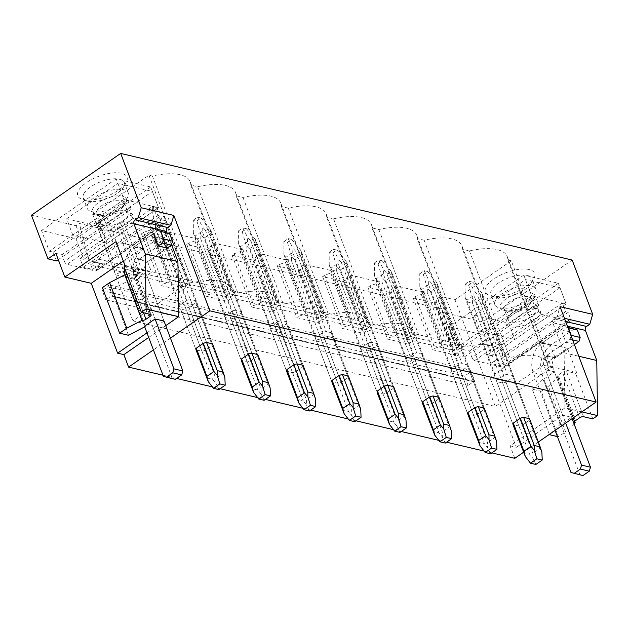 <?xml version="1.0" encoding="UTF-8"?>
<svg xmlns="http://www.w3.org/2000/svg" width="629" height="629" viewBox="0 0 629 629"><rect width="100%" height="100%" fill="white"/><g stroke="black" fill="none" stroke-linecap="round" stroke-linejoin="round"><path stroke-width="0.47" stroke-dasharray="3.15 2.36" d="M31.45 215.197L76.03 225.725L79.309 223.452L441.629 309.028L438.35 311.292L482.923 321.82L572.162 260.044M230.576 288.507L190.273 181.852A48.244 19.774 -20.7 0 0 152.399 176.049L148.963 175.232L92.644 214.222L107.087 217.634L104.304 219.56L98.297 221.652L96.182 223.114L117.041 228.044L119.156 226.574L120.713 223.437L123.496 221.502L152.383 228.327L149.6 230.253L143.585 232.345L141.47 233.807L162.329 238.737L164.452 237.275L166.001 234.13L168.784 232.203L197.671 239.028L194.888 240.954L188.881 243.038L186.758 244.508L207.625 249.43L209.74 247.968L211.289 244.823L214.072 242.896L242.959 249.721L240.176 251.647L234.169 253.739L232.054 255.201L252.913 260.131L255.028 258.661L256.577 255.523L259.368 253.597L273.804 257.002L288.247 260.414L285.464 262.34L279.457 264.432L277.342 265.902L298.201 270.824L300.324 269.361L301.873 266.216L304.656 264.29L333.543 271.115L330.76 273.041L324.745 275.132L322.63 276.595L343.497 281.525L345.612 280.054L347.161 276.917L349.944 274.983L378.831 281.808L376.048 283.734L370.041 285.825L367.926 287.288L388.785 292.218L390.9 290.755L392.449 287.61L395.232 285.684L424.119 292.509L421.336 294.435L415.329 296.518L413.214 297.989L434.073 302.919L436.188 301.448L437.745 298.303L440.528 296.377L454.971 299.789L511.283 260.799L551.586 367.462L495.275 406.452L132.947 320.876L189.266 281.894L192.702 282.704A48.244 19.774 -20.7 0 1 230.576 288.507A48.244 19.774 -20.7 0 1 231.11 291.777L237.998 293.397A48.244 19.774 -20.7 0 1 275.872 299.2A48.244 19.774 -20.7 0 1 276.406 302.47L283.286 304.098A48.244 19.774 -20.7 0 1 321.16 309.9A48.244 19.774 -20.7 0 1 321.694 313.171L328.574 314.791A48.244 19.774 -20.7 0 1 366.448 320.593A48.244 19.774 -20.7 0 1 366.982 323.864L373.87 325.492A48.244 19.774 -20.7 0 1 411.736 331.294A48.244 19.774 -20.7 0 1 412.278 334.557L419.158 336.185A48.244 19.774 -20.7 0 1 457.031 341.987A48.244 19.774 -20.7 0 1 457.566 345.258L464.446 346.886A48.244 19.774 -20.7 0 1 502.319 352.68A48.244 19.774 -20.7 0 1 502.854 355.951L509.734 357.579A48.244 19.774 -20.7 0 1 547.607 363.381A48.244 19.774 -20.7 0 1 548.142 366.652L551.586 367.462M190.273 181.852A48.244 19.774 -20.7 0 1 190.807 185.115L197.695 186.742A48.244 19.774 -20.7 0 1 235.568 192.545A48.244 19.774 -20.7 0 1 236.103 195.816L242.983 197.435A48.244 19.774 -20.7 0 1 280.856 203.238A48.244 19.774 -20.7 0 1 281.391 206.509L288.271 208.136A48.244 19.774 -20.7 0 1 326.144 213.939A48.244 19.774 -20.7 0 1 326.679 217.209L333.567 218.829A48.244 19.774 -20.7 0 1 371.44 224.632A48.244 19.774 -20.7 0 1 371.975 227.902L378.855 229.53A48.244 19.774 -20.7 0 1 416.728 235.332A48.244 19.774 -20.7 0 1 417.263 238.595L424.143 240.223A48.244 19.774 -20.7 0 1 462.016 246.025A48.244 19.774 -20.7 0 1 462.551 249.296L469.431 250.916A48.244 19.774 -20.7 0 1 507.304 256.718A48.244 19.774 -20.7 0 1 507.839 259.989L511.283 260.799M125.611 183.448A26.316 10.787 -20.7 0 1 105.483 196.806A26.316 10.787 -20.7 0 1 82.116 199.291A26.316 10.787 -20.7 0 1 79.175 189.447A26.316 10.787 -20.7 0 1 110.735 173.148A26.316 10.787 -20.7 0 1 126.099 182.669A26.316 10.787 -20.7 0 1 125.611 183.448M505.056 273.065A26.316 10.787 -20.7 0 1 533.714 278.938A26.316 10.787 -20.7 0 1 514.954 292.367A26.316 10.787 -20.7 0 1 489.724 295.559A26.316 10.787 -20.7 0 1 505.056 273.065M438.35 311.292L451.551 346.225L441.629 309.028M482.923 321.82L499.426 365.488L507.367 359.992L516.323 383.69L489.928 377.455L516.33 447.313L510.088 445.843L564.921 407.883L581.872 411.885M93.776 262.309L160.521 216.109L163.021 222.721L96.276 268.921L93.776 262.309L100.467 263.889L98.674 259.148L90.733 264.644L453.053 350.219L454.846 354.96L464.116 357.146L460.821 348.411L456.945 347.499L449.114 326.789L483.622 334.942L491.446 355.644L487.569 354.732L490.864 363.46L499.426 365.488M90.733 264.644L92.526 269.385L100.467 263.889M56.508 260.878L53.206 252.15L49.329 251.23L41.506 230.528L76.007 238.674L83.83 259.384L79.954 258.464L83.256 267.199L92.526 269.385M76.03 225.725L89.224 260.658L451.551 346.225M98.674 259.148L460.994 344.723L453.053 350.219M141.47 233.807L161.032 285.582L181.891 290.512L184.014 289.041L185.563 285.896L188.346 283.97L171.945 280.102L169.162 282.028L163.147 284.111L161.032 285.582M162.329 238.737L181.891 290.512M186.758 244.508L206.32 296.275L227.187 301.205L229.302 299.742L230.851 296.597L233.634 294.671L217.233 290.795L214.45 292.721L208.443 294.812L206.32 296.275M207.625 249.43L227.187 301.205M232.054 255.201L251.616 306.976L272.475 311.898L274.59 310.435L276.147 307.29L278.93 305.364L262.521 301.488L259.738 303.414L253.731 305.505L251.616 306.976M252.913 260.131L272.475 311.898M277.342 265.902L296.904 317.669L317.763 322.598L319.886 321.128L321.435 317.991L324.218 316.057L307.809 312.188L305.026 314.115L299.019 316.206L296.904 317.669M298.201 270.824L317.763 322.598M322.63 276.595L342.192 328.362L363.059 333.291L365.174 331.829L366.723 328.684L369.506 326.758L353.105 322.881L350.322 324.808L344.315 326.899L342.192 328.362M343.497 281.525L363.059 333.291M367.926 287.288L387.488 339.062L408.347 343.992L410.462 342.522L412.011 339.377L414.794 337.451L398.393 333.582L395.61 335.509L389.603 337.592L387.488 339.062M388.785 292.218L408.347 343.992M413.214 297.989L432.776 349.755L453.635 354.685L455.75 353.223L457.307 350.078L460.09 348.151L443.681 344.275L440.898 346.202L434.891 348.293L432.776 349.755M434.073 302.919L453.635 354.685M454.846 354.96L462.787 349.465L460.994 344.723M462.787 349.465L469.47 351.037L471.97 357.649L538.715 311.449A2.925 1.384 -124.7 0 0 541.435 314.358L569.788 321.057A2.925 1.384 -124.7 0 0 570.511 320.963A2.925 1.384 -124.7 0 0 570.629 318.982L568.129 312.369L501.392 358.577L503.892 365.19A2.925 1.384 -124.7 0 1 503.766 367.171A2.925 1.384 -124.7 0 1 503.051 367.265L474.698 360.566A2.925 1.384 -124.7 0 1 471.97 357.649M501.392 358.577L507.367 359.992M514.797 458.321L510.088 445.843M162.99 375.23L176.584 378.438M212.343 386.882L220.103 388.722M257.631 397.583L265.391 399.415M302.926 408.276L310.679 410.108M348.214 418.977L355.975 420.809M393.502 429.67L401.263 431.502M438.79 440.371L446.551 442.203M484.086 451.064L491.847 452.896M55.887 253.361L61.862 254.776L64.362 261.389L131.099 215.181L128.599 208.569L131.186 209.182L127.891 200.447L124.007 199.535L116.184 178.825L150.685 186.97L158.516 207.68L154.632 206.76L157.934 215.495L160.521 216.109M96.276 268.921A2.925 1.384 -124.7 0 1 96.158 270.91A2.925 1.384 -124.7 0 1 95.435 270.997L67.083 264.306A2.925 1.384 -124.7 0 1 64.362 261.389M96.182 223.114L115.744 274.881L136.603 279.811L138.718 278.348L140.275 275.203L143.058 273.277L126.649 269.401L123.866 271.327L117.859 273.418L115.744 274.881M117.041 228.044L136.603 279.811M470.657 370.292L475.139 382.141A1.462 1.14 -76.7 0 0 473.606 381.63L468.102 385.443L464.564 376.087L470.075 372.274A1.462 1.14 -76.7 0 0 470.657 370.292L108.337 284.725L112.811 296.573A1.462 1.14 -76.7 0 0 111.286 296.062L105.782 299.868L468.102 385.443M105.782 299.868L102.244 290.512L107.748 286.706A1.462 1.14 -76.7 0 0 108.337 284.725M102.244 290.512L464.564 376.087M538.33 442.03L523.47 452.314M170.443 338.127L153.421 349.913M496.768 381.638L513.028 424.677L518.941 426.077A8.775 3.593 159.3 0 0 522.227 425.196L529.248 420.337A8.775 3.593 159.3 0 0 529.532 418.749L513.264 375.71A8.775 3.593 -20.7 0 1 512.989 377.298L505.968 382.157A8.775 3.593 -20.7 0 1 502.681 383.037L496.768 381.638A8.775 3.593 -20.7 0 1 497.052 380.05L504.073 375.191A8.775 3.593 -20.7 0 1 507.351 374.31L477.183 294.474L483.096 295.874L481.633 292.682L482.82 297.462L475.799 302.321L532.849 453.312L532.897 458.329L529.571 454.193L523.658 452.794M451.48 370.945L467.74 413.984L473.653 415.384A8.775 3.593 159.3 0 0 476.939 414.503L483.96 409.636A8.775 3.593 159.3 0 0 484.244 408.048L467.976 365.017A8.775 3.593 -20.7 0 1 467.693 366.605L460.672 371.464A8.775 3.593 -20.7 0 1 457.393 372.344L451.48 370.945A8.775 3.593 -20.7 0 1 451.756 369.357L458.777 364.498A8.775 3.593 -20.7 0 1 462.063 363.617L431.895 283.781L437.808 285.173L436.345 281.989L437.525 286.761L430.503 291.628L487.561 442.619L487.601 447.628L484.283 443.5L478.362 442.101M406.185 360.252L422.452 403.283L428.365 404.683A8.775 3.593 159.3 0 0 431.643 403.802L438.665 398.943A8.775 3.593 159.3 0 0 438.948 397.355L422.688 354.316A8.775 3.593 -20.7 0 1 422.405 355.904L415.384 360.763A8.775 3.593 -20.7 0 1 412.105 361.644L406.185 360.252A8.775 3.593 -20.7 0 1 406.468 358.664L413.489 353.797A8.775 3.593 -20.7 0 1 416.775 352.924L386.607 273.08L392.52 274.48L391.057 271.296L392.237 276.068L385.215 280.927L442.273 431.926L442.313 436.935L438.987 432.799L433.074 431.408M329.187 252.198L333.417 249.273L336.987 250.114L332.749 253.039L329.187 252.198L329.219 265.029L331.011 268.127L338.032 263.268L384.461 386.143L368.201 343.104L361.18 347.963A8.775 3.593 -20.7 0 0 360.897 349.551L377.156 392.59L383.077 393.99A8.775 3.593 159.3 0 0 386.355 393.109L393.377 388.25A8.775 3.593 159.3 0 0 393.66 386.662L377.4 343.623L371.48 342.223L387.747 385.262L341.311 262.387L347.232 263.787L345.761 260.595L346.949 265.375L339.927 270.234L396.978 421.226L397.025 426.234L393.699 422.106L387.786 420.707M315.609 338.858L331.868 381.897L337.781 383.289A8.775 3.593 159.3 0 0 341.067 382.408L348.089 377.549A8.775 3.593 159.3 0 0 348.372 375.961L332.104 332.922A8.775 3.593 -20.7 0 1 331.829 334.51L324.8 339.377A8.775 3.593 -20.7 0 1 321.521 340.25L315.609 338.858A8.775 3.593 -20.7 0 1 315.892 337.27L322.913 332.411A8.775 3.593 -20.7 0 1 326.192 331.53L296.023 251.686L301.936 253.086L300.473 249.902L301.661 254.674L294.639 259.533L351.69 410.533L351.729 415.541L348.411 411.413L342.498 410.014M238.603 230.812L242.841 227.879L246.403 228.72L242.173 231.653L238.603 230.812L238.635 243.635L240.427 246.733L247.449 241.874L293.885 364.749L277.617 321.71L270.596 326.569A8.775 3.593 -20.7 0 0 270.321 328.157L286.58 371.196L292.493 372.596A8.775 3.593 159.3 0 0 295.779 371.715L302.801 366.856A8.775 3.593 159.3 0 0 303.076 365.268L286.816 322.229L280.904 320.829L297.163 363.869L250.735 240.993L256.648 242.393L255.185 239.201L256.365 243.981L249.343 248.84L306.402 399.832L306.441 404.848L303.115 400.712L297.202 399.313M193.315 220.111L197.553 217.178L201.115 218.019L196.885 220.952L193.315 220.111L193.347 232.942L195.139 236.04L202.161 231.181L248.589 354.056L232.329 311.017L225.308 315.876A8.775 3.593 -20.7 0 0 225.025 317.464L241.292 360.503L247.205 361.895A8.775 3.593 159.3 0 0 250.484 361.022L257.505 356.156A8.775 3.593 159.3 0 0 257.788 354.567L241.528 311.536L235.616 310.136L251.875 353.176L205.447 230.3L211.36 231.692L209.897 228.508L211.077 233.28L204.055 238.147L261.114 389.139L261.153 394.147L257.827 390.019L251.914 388.62M201.909 351.202L185.649 308.163L179.737 306.771L195.996 349.803L201.909 351.202A8.775 3.593 159.3 0 0 205.196 350.322L212.217 345.463A8.775 3.593 159.3 0 0 212.5 343.874L196.232 300.835A8.775 3.593 -20.7 0 1 195.957 302.423L212.217 345.463M89.224 260.658L79.309 223.452M196.232 300.835L190.32 299.443L206.587 342.475L160.151 219.6L166.064 220.999L164.601 217.815L165.789 222.587L158.767 227.446L215.818 378.438L215.865 383.454L212.539 379.318L206.627 377.927M205.196 350.322L188.936 307.282L195.957 302.423M148.027 209.418L152.257 206.485L155.827 207.326L151.589 210.259L148.027 209.418L148.059 222.241L149.851 225.339L156.873 220.48L187.041 300.316A8.775 3.593 -20.7 0 1 190.32 299.443M188.936 307.282A8.775 3.593 -20.7 0 1 185.649 308.163M149.851 225.339L180.02 305.183A8.775 3.593 -20.7 0 0 179.737 306.771M187.041 300.316L180.02 305.183M422.688 354.316L416.775 352.924M467.976 365.017L462.063 363.617M513.264 375.71L507.351 374.31M368.201 343.104A8.775 3.593 -20.7 0 1 371.48 342.223M360.897 349.551L366.809 350.951A8.775 3.593 -20.7 0 0 370.096 350.07L377.117 345.211A8.775 3.593 -20.7 0 0 377.4 343.623M232.329 311.017A8.775 3.593 -20.7 0 1 235.616 310.136M225.025 317.464L230.937 318.864A8.775 3.593 -20.7 0 0 234.224 317.983L241.245 313.124A8.775 3.593 -20.7 0 0 241.528 311.536M332.104 332.922L326.192 331.53M277.617 321.71A8.775 3.593 -20.7 0 1 280.904 320.829M270.321 328.157L276.233 329.557A8.775 3.593 -20.7 0 0 279.512 328.676L286.533 323.817A8.775 3.593 -20.7 0 0 286.816 322.229M148.963 175.232L189.266 281.894M152.399 176.049L192.702 282.704M231.11 291.777L190.807 185.115M123.496 221.502L143.058 273.277M107.087 217.634L126.649 269.401M92.644 214.222L132.947 320.876M454.971 299.789L495.275 406.452M440.528 296.377L460.09 348.151M424.119 292.509L443.681 344.275M395.232 285.684L414.794 337.451M378.831 281.808L398.393 333.582M349.944 274.983L369.506 326.758M333.543 271.115L353.105 322.881M304.656 264.29L324.218 316.057M288.247 260.414L307.809 312.188M259.368 253.597L278.93 305.364M242.959 249.721L262.521 301.488M214.072 242.896L233.634 294.671M197.671 239.028L217.233 290.795M168.784 232.203L188.346 283.97M152.383 228.327L171.945 280.102M197.695 186.742L237.998 293.397M104.304 219.56L123.866 271.327M98.297 221.652L117.859 273.418M120.713 223.437L140.275 275.203M119.156 226.574L138.718 278.348M257.505 356.156L241.245 313.124M234.224 317.983L250.484 361.022M247.205 361.895L230.937 318.864M195.139 236.04L225.308 315.876M276.406 302.47L236.103 195.816M242.983 197.435L283.286 304.098M149.6 230.253L169.162 282.028M143.585 232.345L163.147 284.111M166.001 234.13L185.563 285.896M164.452 237.275L184.014 289.041M302.801 366.856L286.533 323.817M279.512 328.676L295.779 371.715M292.493 372.596L276.233 329.557M240.427 246.733L270.596 326.569M321.694 313.171L281.391 206.509M288.271 208.136L328.574 314.791M194.888 240.954L214.45 292.721M188.881 243.038L208.443 294.812M211.289 244.823L230.851 296.597M209.74 247.968L229.302 299.742M348.089 377.549L331.829 334.51M324.8 339.377L341.067 382.408M283.899 241.505L288.129 238.572L291.699 239.413L287.461 242.346L283.899 241.505L283.931 254.328L285.723 257.434L292.744 252.567L322.913 332.411M337.781 383.289L321.521 340.25M285.723 257.434L315.892 337.27M366.982 323.864L326.679 217.209M333.567 218.829L373.87 325.492M240.176 251.647L259.738 303.414M234.169 253.739L253.731 305.505M256.577 255.523L276.147 307.29M255.028 258.661L274.59 310.435M393.377 388.25L377.117 345.211M370.096 350.07L386.355 393.109M383.077 393.99L366.809 350.951M331.011 268.127L361.18 347.963M412.278 334.557L371.975 227.902M378.855 229.53L419.158 336.185M285.464 262.34L305.026 314.115M279.457 264.432L299.019 316.206M301.873 266.216L321.435 317.991M300.324 269.361L319.886 321.128M438.665 398.943L422.405 355.904M415.384 360.763L431.643 403.802M374.475 262.898L378.713 259.966L382.275 260.807L378.045 263.74L374.475 262.898L374.507 275.722L376.299 278.82L383.32 273.961L413.489 353.797M428.365 404.683L412.105 361.644M376.299 278.82L406.468 358.664M457.566 345.258L417.263 238.595M424.143 240.223L464.446 346.886M330.76 273.041L350.322 324.808M324.745 275.132L344.315 326.899M347.161 276.917L366.723 328.684M345.612 280.054L365.174 331.829M483.96 409.636L467.693 366.605M460.672 371.464L476.939 414.503M419.763 273.591L424.001 270.659L427.571 271.5L423.333 274.433L419.763 273.591L419.795 286.423L421.587 289.521L428.616 284.662L458.777 364.498M473.653 415.384L457.393 372.344M421.587 289.521L451.756 369.357M502.854 355.951L462.551 249.296M469.431 250.916L509.734 357.579M376.048 283.734L395.61 335.509M370.041 285.825L389.603 337.592M392.449 287.61L412.011 339.377M390.9 290.755L410.462 342.522M529.248 420.337L512.989 377.298M505.968 382.157L522.227 425.196M465.059 284.292L469.289 281.36L472.859 282.201L468.621 285.134L465.059 284.292L465.09 297.116L466.883 300.214L473.904 295.355L504.073 375.191M518.941 426.077L502.681 383.037M466.883 300.214L497.052 380.05M548.142 366.652L507.839 259.989M421.336 294.435L440.898 346.202M415.329 296.518L434.891 348.293M437.745 298.303L457.307 350.078M436.188 301.448L455.75 353.223M61.862 254.776L128.599 208.569M58.269 259.659L131.186 209.182M83.256 267.199L157.934 215.495M115.972 241.67L142.358 247.905L142.838 249.163L133.922 247.055L138.639 259.549L147.556 261.656L167.141 248.101M138.639 259.549L158.225 245.994L139.158 259.156A7.312 5.7 -76.7 0 0 136.226 269.055L155.08 318.95L137.877 273.418L146.793 275.526L151.55 272.231L125.163 265.996M133.922 247.055L153.507 233.493L162.424 235.6L142.838 249.163M124.102 266.727L133.332 268.905A2.925 1.195 -20.7 0 1 133.953 269.338A2.925 1.195 -20.7 0 1 133.002 270.792L128.764 273.725A2.925 1.195 -20.7 0 1 127.058 274.543M102.385 287.642L111.317 289.749L128.182 280.959L127.286 280.746L137.877 273.418M144.709 326.844L145.385 326.49L144.497 326.278L127.286 280.746M167.102 248.085L148.074 261.255A7.312 5.7 -76.7 0 0 145.142 271.162L163.996 321.057L146.974 332.843M148.711 337.435L165.734 325.649M128.52 335.288L111.317 289.749M147.556 261.656L151.55 272.231M163.996 321.057L146.793 275.526M145.385 326.49L128.182 280.959M171.513 244.626L167.039 232.793M142.358 247.905L123.308 261.09M167.133 248.07L162.424 235.6M88.422 203.167A21.929 8.987 159.3 0 0 87.25 208.419A21.929 8.987 159.3 0 0 105.515 210.801A21.929 8.987 159.3 0 0 127.113 198.166A21.929 8.987 159.3 0 0 128.285 192.914A21.929 8.987 159.3 0 0 110.02 190.54A21.929 8.987 159.3 0 0 88.422 203.167M84.459 192.686A21.929 8.987 159.3 0 0 83.295 197.938A21.929 8.987 159.3 0 0 86.912 200.895A21.929 8.987 159.3 0 0 106.387 198.819A21.929 8.987 159.3 0 0 123.158 187.694A21.929 8.987 159.3 0 0 123.559 187.041A21.929 8.987 159.3 0 0 124.322 182.441A21.929 8.987 159.3 0 0 106.057 180.059A21.929 8.987 159.3 0 0 84.459 192.686M41.506 230.528L116.184 178.825M76.007 238.674L150.685 186.97M163.021 222.721A2.925 1.384 -124.7 0 1 162.903 224.702A2.925 1.384 -124.7 0 1 162.18 224.789L133.828 218.098A2.925 1.384 -124.7 0 1 131.099 215.181M79.954 258.464L154.632 206.76M83.83 259.384L158.516 207.68L124.007 199.535L49.329 251.23M53.206 252.15L127.891 200.447M490.864 363.46L565.55 311.764L568.129 312.369M464.116 357.146L538.801 305.442L536.215 304.837L538.715 311.449M469.47 351.037L536.215 304.837M592.785 418.883L575.582 373.351L576.644 372.62L567.444 348.293L516.323 383.69M574.261 344.244L565.841 342.255L561.115 329.761L570.031 331.868L574.741 344.33M570.031 331.868L550.446 345.423L555.171 357.925L574.757 344.362M555.171 357.925L546.255 355.817L565.841 342.255M550.446 345.423L541.53 343.316L561.115 329.761M548.402 386.292L541.199 391.277L558.403 436.809L565.605 431.824L548.402 386.292L557.884 377.038A2.925 1.195 -20.7 0 1 557.27 376.606A2.925 1.195 -20.7 0 1 558.222 375.151L562.452 372.219A2.925 1.195 -20.7 0 1 566.352 371.173L575.582 373.351M549.361 434.395L532.268 389.17L541.199 391.277M532.268 389.17L542.921 378.91L543.818 379.122L554.401 371.794L545.485 369.687L550.249 366.385L576.644 372.62M574.709 421.32L557.986 377.062M574.025 423.718L565.605 431.824M550.918 433.318L560.132 424.441L561.021 424.654L571.604 417.326L562.696 415.219L516.33 447.313M557.404 436.573L558.403 436.809M567.444 348.293L541.058 342.058L541.53 343.316M546.255 355.817L550.249 366.385M571.604 417.326L554.401 371.794M562.696 415.219L545.485 369.687M561.021 424.654L543.818 379.122M560.132 424.441L542.921 378.91M564.921 407.883L564.127 352.775L578.79 356.242M564.127 352.775L552.773 322.716A2.925 2.28 -76.7 0 1 553.945 318.754L557.121 316.552L560.054 306.653M541.058 342.058L489.928 377.455M557.121 316.552L564.449 318.29M515.544 294.498A21.929 8.987 -20.7 0 1 494.52 297.163A21.929 8.987 -20.7 0 1 490.903 294.207A21.929 8.987 -20.7 0 1 507.296 278.411A21.929 8.987 -20.7 0 1 531.937 278.702A21.929 8.987 -20.7 0 1 531.175 283.309A21.929 8.987 -20.7 0 1 515.544 294.498M519.499 304.979A21.929 8.987 -20.7 0 1 494.866 304.688A21.929 8.987 -20.7 0 1 511.259 288.892A21.929 8.987 -20.7 0 1 535.892 289.183A21.929 8.987 -20.7 0 1 519.499 304.979M449.114 326.789L523.8 275.085L558.3 283.239L483.622 334.942M460.821 348.411L535.499 296.715L538.801 305.442M535.499 296.715L531.623 295.795L523.8 275.085M491.446 355.644L566.124 303.949L558.3 283.239M559.999 287.728L525.498 279.583L474.258 315.05L508.767 323.196L559.999 287.728L566.124 303.949L562.247 303.029L565.55 311.764M456.945 347.499L531.623 295.795L525.498 279.583M487.569 354.732L562.247 303.029M156.873 220.48L157.038 216.022L160.151 219.6M152.257 206.485L157.038 216.022M148.059 222.241L149.568 226.927L155.481 228.327L155.622 224.034L158.767 227.446M151.589 210.259L155.622 224.034M155.827 207.326L164.601 217.815M149.568 226.927L195.996 349.803M155.481 228.327L212.539 379.318M166.064 220.999L212.5 343.874M218.829 389.603L215.865 383.454M165.789 222.587L222.839 373.579L215.818 378.438M224.844 377.235L222.839 373.579M202.161 231.181L202.326 226.723L205.447 230.3M197.553 217.178L202.326 226.723M193.347 232.942L194.856 237.628L200.769 239.02L200.91 234.727L204.055 238.147M196.885 220.952L200.91 234.727M201.115 218.019L209.897 228.508M194.856 237.628L241.292 360.503M200.769 239.02L257.827 390.019M211.36 231.692L257.788 354.567M264.117 400.296L261.153 394.147M211.077 233.28L268.135 384.28L261.114 389.139M270.132 387.928L268.135 384.28M247.449 241.874L247.622 237.416L250.735 240.993M242.841 227.879L247.622 237.416M238.635 243.635L240.152 248.321L246.065 249.721L246.198 245.42L249.343 248.84M242.173 231.653L246.198 245.42M246.403 228.72L255.185 239.201M240.152 248.321L286.58 371.196M246.065 249.721L303.115 400.712M256.648 242.393L303.076 365.268M309.413 410.989L306.441 404.848M256.365 243.981L313.423 394.973L306.402 399.832M315.428 398.629L313.423 394.973M292.744 252.567L292.91 248.117L296.023 251.686M288.129 238.572L292.91 248.117M283.931 254.328L285.44 259.022L291.353 260.414L291.494 256.121L294.639 259.533M287.461 242.346L291.494 256.121M291.699 239.413L300.473 249.902M285.44 259.022L331.868 381.897M291.353 260.414L348.411 411.413M301.936 253.086L348.372 375.961M354.701 421.689L351.737 415.541M301.661 254.674L358.711 405.666L351.69 410.533M360.716 409.322L358.711 405.666M338.032 263.268L338.198 258.81L341.311 262.387M333.417 249.273L338.198 258.81M329.219 265.029L330.728 269.715L336.641 271.115L336.782 266.814L339.927 270.234M332.749 253.039L336.782 266.814M336.987 250.114L345.761 260.595M330.728 269.715L377.156 392.59M336.641 271.115L393.699 422.106M347.232 263.787L393.66 386.662M399.989 432.382L397.025 426.234M346.949 265.375L404.007 416.367L396.978 421.226M406.004 420.015L404.007 416.367M383.32 273.961L383.493 269.503L386.607 273.08M378.713 259.966L383.493 269.503M374.507 275.722L376.016 280.408L381.937 281.808L382.07 277.515L385.215 280.927M378.045 263.74L382.07 277.515M382.275 260.807L391.057 271.296M376.016 280.408L422.452 403.283M381.937 281.808L438.987 432.799M392.52 274.48L438.948 397.355M445.285 443.083L442.313 436.935M392.237 276.068L449.295 427.06L442.273 431.926M451.292 430.716L449.295 427.06M428.616 284.662L428.781 280.204L431.895 283.781M424.001 270.659L428.781 280.204M419.795 286.423L421.312 291.109L427.225 292.501L427.366 288.208L430.503 291.628M423.333 274.433L427.366 288.208M427.571 271.5L436.345 281.989M421.312 291.109L467.74 413.984M427.225 292.501L484.283 443.5M437.808 285.173L484.244 408.048M490.573 453.776L487.601 447.628M437.525 286.761L494.583 437.76L487.561 442.619M496.588 441.409L494.583 437.76M473.904 295.355L474.069 290.897L477.183 294.474M469.289 281.36L474.069 290.897M465.09 297.116L466.6 301.802L472.513 303.202L472.654 298.901L475.799 302.321M468.621 285.134L472.654 298.901M472.859 282.201L481.633 292.682M466.6 301.802L513.028 424.677M472.513 303.202L529.571 454.193M483.096 295.874L529.532 418.749M535.861 464.469L532.897 458.329M482.82 297.462L539.871 448.453L532.849 453.312M541.876 452.109L539.871 448.453M157.737 230.552L134.449 246.678A21.929 17.093 -76.7 0 0 124.408 263.991M125.116 274.81A21.929 17.093 -76.7 0 0 125.643 276.383L144.497 326.278M166.654 232.659L143.365 248.785A21.929 17.093 -76.7 0 0 134.551 278.49L172.267 378.288L163.351 376.181M172.267 378.288L175.326 379.311M572.618 339.896L570.063 339.298L546.774 355.416A7.312 5.7 -76.7 0 0 543.833 365.315L565.668 423.097M574.709 344.354L555.69 357.524A7.312 5.7 -76.7 0 0 552.749 367.422L572.107 418.647M567.901 327.426L565.345 326.821L542.056 342.947A21.929 17.093 -76.7 0 0 533.25 372.651L555.085 430.425M574.261 328.928L550.973 345.046A21.929 17.093 -76.7 0 0 542.167 374.75L579.875 474.549L570.959 472.442M579.875 474.549L582.934 475.579M571.085 335.839L570.063 339.298M565.345 326.821L568.018 327.717M107.276 243.148L158.516 207.68L152.383 191.46L117.882 183.314L124.007 199.535L72.775 235.002L107.276 243.148L101.151 226.935L152.383 191.46M101.151 226.935L66.65 218.782L72.775 235.002M66.65 218.782L117.882 183.314M131.713 219.293A18.272 7.493 -20.7 0 1 109.792 230.615A18.272 7.493 -20.7 0 1 99.13 223.995A18.272 7.493 -20.7 0 1 99.468 223.46A18.272 7.493 -20.7 0 1 113.44 214.182A18.272 7.493 -20.7 0 1 129.676 212.453A18.272 7.493 -20.7 0 1 131.713 219.293M125.289 203.112A17.942 7.351 -20.7 0 1 111.569 212.225A17.942 7.351 -20.7 0 1 95.639 213.915A17.942 7.351 -20.7 0 1 93.635 207.2A17.942 7.351 -20.7 0 1 115.154 196.091A17.942 7.351 -20.7 0 1 125.627 202.585A17.942 7.351 -20.7 0 1 125.289 203.112M123.488 206.233A14.719 6.031 -20.7 0 1 112.229 213.703A14.719 6.031 -20.7 0 1 99.162 215.094A14.719 6.031 -20.7 0 1 96.74 213.113A14.719 6.031 -20.7 0 1 97.519 209.591A14.719 6.031 -20.7 0 1 112.009 201.115A14.719 6.031 -20.7 0 1 124.267 202.711A14.719 6.031 -20.7 0 1 123.756 205.801A14.719 6.031 -20.7 0 1 123.488 206.233M101.458 220.016A14.719 6.031 159.3 0 0 101.19 220.449A14.719 6.031 159.3 0 0 100.679 223.539A14.719 6.031 159.3 0 0 112.937 225.135A14.719 6.031 159.3 0 0 127.428 216.659A14.719 6.031 159.3 0 0 128.206 213.137A14.719 6.031 159.3 0 0 125.784 211.155A14.719 6.031 159.3 0 0 112.717 212.547A14.719 6.031 159.3 0 0 101.458 220.016M474.258 315.05L480.391 331.263L531.623 295.795L566.124 303.949L514.892 339.416L480.391 331.263M508.767 323.196L514.892 339.416M519.766 310.938A18.272 7.493 -20.7 0 1 537.284 308.721A18.272 7.493 -20.7 0 1 526.638 324.344A18.272 7.493 -20.7 0 1 506.738 320.263A18.272 7.493 -20.7 0 1 519.766 310.938M513.704 294.844A17.942 7.351 -20.7 0 1 533.235 298.854A17.942 7.351 -20.7 0 1 520.45 308.006A17.942 7.351 -20.7 0 1 503.255 310.183A17.942 7.351 -20.7 0 1 513.704 294.844M515.348 298.783A14.719 6.031 159.3 0 0 504.348 309.382A14.719 6.031 159.3 0 0 506.777 311.363A14.719 6.031 159.3 0 0 520.883 309.57A14.719 6.031 159.3 0 0 531.371 302.069A14.719 6.031 159.3 0 0 531.882 298.972A14.719 6.031 159.3 0 0 515.348 298.783M524.822 320.004A14.719 6.031 -20.7 0 1 508.287 319.807A14.719 6.031 -20.7 0 1 508.798 316.717A14.719 6.031 -20.7 0 1 519.287 309.209A14.719 6.031 -20.7 0 1 533.392 307.424A14.719 6.031 -20.7 0 1 535.822 309.405A14.719 6.031 -20.7 0 1 524.822 320.004M112.811 296.573L475.139 382.141M470.075 372.274L107.748 286.706M111.286 296.062L473.606 381.63M128.764 273.725L143.522 312.786M149.387 314.17L133.002 270.792M133.332 268.905L150.535 314.437M133.828 218.098L67.083 264.306M95.435 270.997L162.18 224.789M574.647 421.406L557.884 377.038M575.425 420.683L558.222 375.151M579.663 417.75L562.452 372.219M583.563 416.705L566.352 371.173M553.945 318.754L565.675 321.521M567.437 326.176L552.773 322.716M503.892 365.19L570.629 318.982M503.051 367.265L569.788 321.057M474.698 360.566L541.435 314.358M145.142 271.162L136.226 269.055M148.074 261.255L139.158 259.156M143.365 248.785L134.449 246.678M134.551 278.49L125.643 276.383M555.69 357.524L546.774 355.416M552.749 367.422L543.833 365.315M542.167 374.75L533.25 372.651M550.973 345.046L542.056 342.947M474.415 381.457L112.096 295.882M275.872 299.2L235.568 192.545M321.16 309.9L280.856 203.238M366.448 320.593L326.144 213.939M411.736 331.294L371.44 224.632M457.031 341.987L416.728 235.332M502.319 352.68L462.016 246.025M547.607 363.381L507.304 256.718M133.953 269.338L151.157 314.87M83.295 197.938L87.25 208.419M124.322 182.441L128.285 192.914M86.912 200.895L82.116 199.291M123.559 187.041L126.099 182.669M162.903 224.702L96.158 270.91M574.474 422.138L557.27 376.606M494.866 304.688L490.903 294.207M535.892 289.183L531.937 278.702M494.52 297.163L489.724 295.559M531.175 283.309L533.714 278.938M503.766 367.171L570.511 320.963M99.162 215.094L95.639 213.915M96.74 213.113L100.679 223.539M123.756 205.801L125.627 202.585M101.19 220.449L99.13 223.995M124.267 202.711L128.206 213.137M125.784 211.155L129.676 212.453M506.777 311.363L503.255 310.183M508.287 319.807L504.348 309.382M531.371 302.069L533.235 298.854M508.798 316.717L506.738 320.263M535.822 309.405L531.882 298.972M533.392 307.424L537.284 308.721"/><path stroke-width="0.94" d="M58.269 259.659L56.508 260.878L47.946 258.857L31.45 215.197L120.689 153.421L572.162 260.044L592.683 314.358L560.054 306.653L596.095 402.033L538.33 442.03M120.689 153.421L141.21 207.735L173.84 215.44L209.882 310.82L596.095 402.033M153.421 349.913L128.583 367.108L162.99 375.23M176.584 378.438L212.343 386.882M220.103 388.722L257.631 397.583M265.391 399.415L302.926 408.276M310.679 410.108L348.214 418.977M355.975 420.809L393.502 429.67M401.263 431.502L438.79 440.371M446.551 442.203L484.086 451.064M491.847 452.896L514.797 458.321L523.47 452.314M128.583 367.108L123.874 354.63L148.711 337.435M47.946 258.857L55.887 253.361L64.842 277.067L91.236 283.302L117.631 353.16L123.874 354.63M209.882 310.82L170.443 338.127M540.154 446.865L529.532 418.749L523.619 417.349A8.775 3.593 159.3 0 0 520.332 418.23L513.311 423.089A8.775 3.593 159.3 0 0 513.028 424.677L525.325 456.536L523.933 451.213L530.955 446.346L534.312 450.317L534.241 445.466L540.154 446.865L541.876 452.109L542.237 460.058L535.861 464.469L530.499 463.203L525.325 456.536M494.866 436.172L484.244 408.048L478.323 406.656A8.775 3.593 159.3 0 0 475.044 407.537L468.023 412.396A8.775 3.593 159.3 0 0 467.74 413.984L480.037 445.843L478.645 440.512L485.667 435.653L489.024 439.624L488.953 434.773L494.866 436.172L496.588 441.409L496.941 449.365L490.573 453.776L485.203 452.51L480.037 445.843M449.578 425.471L438.948 397.355L433.035 395.956A8.775 3.593 159.3 0 0 429.756 396.836L422.735 401.695A8.775 3.593 159.3 0 0 422.452 403.283L434.749 435.15L433.357 429.819L440.379 424.952L443.728 428.931L443.657 424.08L449.578 425.471L451.292 430.716L451.653 438.665L445.285 443.083L439.915 441.81L434.749 435.15M404.282 414.778L393.66 386.662L387.747 385.262A8.775 3.593 159.3 0 0 384.461 386.143L377.439 391.002A8.775 3.593 159.3 0 0 377.156 392.59L389.461 424.449L388.069 419.118L395.091 414.259L398.44 418.23L398.369 413.379L404.282 414.778L406.004 420.015L406.365 427.972L399.989 432.382L394.627 431.117L389.461 424.449M358.994 404.077L348.372 375.961L342.459 374.57A8.775 3.593 159.3 0 0 339.173 375.442L332.151 380.309A8.775 3.593 159.3 0 0 331.868 381.897L344.165 413.756L342.774 408.425L349.795 403.566L353.152 407.537L353.081 402.686L358.994 404.077L360.716 409.322L361.07 417.279L354.701 421.689L349.331 420.424L344.165 413.756M313.706 393.384L303.076 365.268L297.163 363.869A8.775 3.593 159.3 0 0 293.885 364.749L286.863 369.608A8.775 3.593 159.3 0 0 286.58 371.196L298.877 403.055L297.486 397.725L304.507 392.866L307.856 396.836L307.793 391.985L313.706 393.384L315.428 398.629L315.782 406.578L309.413 410.989L304.043 409.723L298.877 403.055M268.41 382.691L257.788 354.567L251.875 353.176A8.775 3.593 159.3 0 0 248.589 354.056L241.567 358.915A8.775 3.593 159.3 0 0 241.292 360.503L253.589 392.362L252.198 387.032L259.219 382.173L262.568 386.143L262.497 381.292L268.41 382.691L270.132 387.928L270.494 395.885L264.117 400.296L258.755 399.03L253.589 392.362M223.122 371.991L212.5 343.874L206.587 342.475A8.775 3.593 159.3 0 0 203.301 343.355L196.279 348.214A8.775 3.593 159.3 0 0 195.996 349.803L208.293 381.669L206.902 376.339L213.923 371.472L217.28 375.45L217.209 370.599L223.122 371.991L224.844 377.235L225.206 385.184L218.829 389.603L213.467 388.329L208.293 381.669M141.21 207.735L138.278 217.634L135.101 219.836A2.925 2.28 -76.7 0 0 133.922 223.798L145.283 253.857L146.077 308.965L141.313 312.259L124.102 266.727L125.163 265.996L115.972 241.67L64.842 277.067M167.133 248.07L158.225 245.994L153.507 233.493M119.589 333.173L102.385 287.642L109.58 282.657L126.791 328.189L119.589 333.173L128.52 335.288L144.709 326.844M127.058 274.543A2.925 1.195 -20.7 0 1 124.864 274.771L109.58 282.657M141.313 312.259L150.535 314.437A2.925 1.195 -20.7 0 1 151.157 314.87A2.925 1.195 -20.7 0 1 150.205 316.324L145.967 319.257A2.925 1.195 -20.7 0 1 142.068 320.303L126.791 328.189M141.965 320.279L124.762 274.747M166.41 377.211L163.351 376.181L144.497 326.278L155.08 318.95L163.996 321.057L182.85 370.961L173.934 368.853L172.763 372.808L166.41 377.211L175.326 379.311L181.679 374.915L172.763 372.808M146.974 332.843L117.631 353.16M165.734 325.649L178.707 316.67L177.913 261.57L171.513 244.626M146.077 308.965L178.707 316.67M145.283 253.857L177.913 261.57M135.101 219.836L167.731 227.541L170.907 225.339L173.84 215.44M167.731 227.541A2.925 2.28 -76.7 0 0 166.551 231.503L133.922 223.798M167.039 232.793L166.551 231.503M123.308 261.09L91.236 283.302M138.278 217.634L170.907 225.339M565.675 321.521L586.574 326.459L589.75 324.265L592.683 314.358M586.574 326.459A2.925 2.28 -76.7 0 0 585.402 330.422L567.437 326.176M574.709 421.32L575.087 422.57A2.925 1.195 -20.7 0 1 574.474 422.138A2.925 1.195 -20.7 0 1 575.425 420.683L579.663 417.75A2.925 1.195 -20.7 0 1 583.563 416.705L592.785 418.883L597.55 415.588L596.764 360.488L585.402 330.422M574.741 344.33L574.261 344.244M575.197 422.594L574.025 423.718M581.872 411.885L597.55 415.588M557.404 436.573L549.471 434.702L550.918 433.318M578.79 356.242L596.764 360.488M564.449 318.29L589.75 324.265M203.301 343.355L213.923 371.472M196.279 348.214L206.902 376.339M206.587 342.475L217.209 370.599M213.467 388.329L219.836 383.918L217.28 375.45M219.836 383.918L225.206 385.184M248.589 354.056L259.219 382.173M241.567 358.915L252.198 387.032M251.875 353.176L262.497 381.292M258.755 399.03L265.123 394.619L262.568 386.143M265.123 394.619L270.494 395.885M293.885 364.749L304.507 392.866M286.863 369.608L297.486 397.725M297.163 363.869L307.793 391.985M304.043 409.723L310.419 405.312L307.856 396.836M310.419 405.312L315.782 406.578M339.173 375.442L349.795 403.566M332.151 380.309L342.774 408.425M342.459 374.57L353.081 402.686M349.331 420.424L355.707 416.005L353.152 407.537M355.707 416.005L361.07 417.279M384.461 386.143L395.091 414.259M377.439 391.002L388.069 419.118M387.747 385.262L398.369 413.379M394.627 431.117L400.995 426.706L398.44 418.23M400.995 426.706L406.365 427.972M429.756 396.836L440.379 424.952M422.735 401.695L433.357 429.819M433.035 395.956L443.657 424.08M439.915 441.81L446.283 437.399L443.728 428.931M446.283 437.399L451.653 438.665M475.044 407.537L485.667 435.653M468.023 412.396L478.645 440.512M478.323 406.656L488.953 434.773M485.203 452.51L491.579 448.1L489.024 439.624M491.579 448.1L496.941 449.365M520.332 418.23L530.955 446.346M513.311 423.089L523.933 451.213M523.619 417.349L534.241 445.466M530.499 463.203L536.867 458.793L534.312 450.317M536.867 458.793L542.237 460.058M124.408 263.991A21.929 17.093 -76.7 0 0 124.157 266.688M124.157 266.853A21.929 17.093 -76.7 0 0 125.116 274.81M155.08 318.95L173.934 368.853M182.85 370.961L181.679 374.915M162.447 243.03L163.626 239.067L172.535 241.174L171.363 245.137L162.447 243.03L158.217 245.963M171.363 245.137L167.102 248.085M169.712 233.689L157.737 230.552L169.712 233.689L172.535 241.174M163.626 239.067L160.796 231.582M555.085 430.425L570.959 472.442L582.934 475.579L589.287 471.184L580.37 469.077L574.025 473.472M572.107 418.647L590.466 467.221L581.55 465.114L580.37 469.077M565.668 423.097L581.55 465.114M590.466 467.221L589.287 471.184M571.085 335.839L571.234 335.336L580.15 337.443L578.979 341.398L572.618 339.896M578.979 341.398L574.709 344.354M580.15 337.443L577.32 329.958L567.901 327.426M571.234 335.336L568.404 327.851L577.32 329.958M142.068 320.303L124.864 274.771M143.522 312.786L145.967 319.257M150.205 316.324L149.387 314.17M575.087 422.57L574.647 421.406"/></g></svg>
